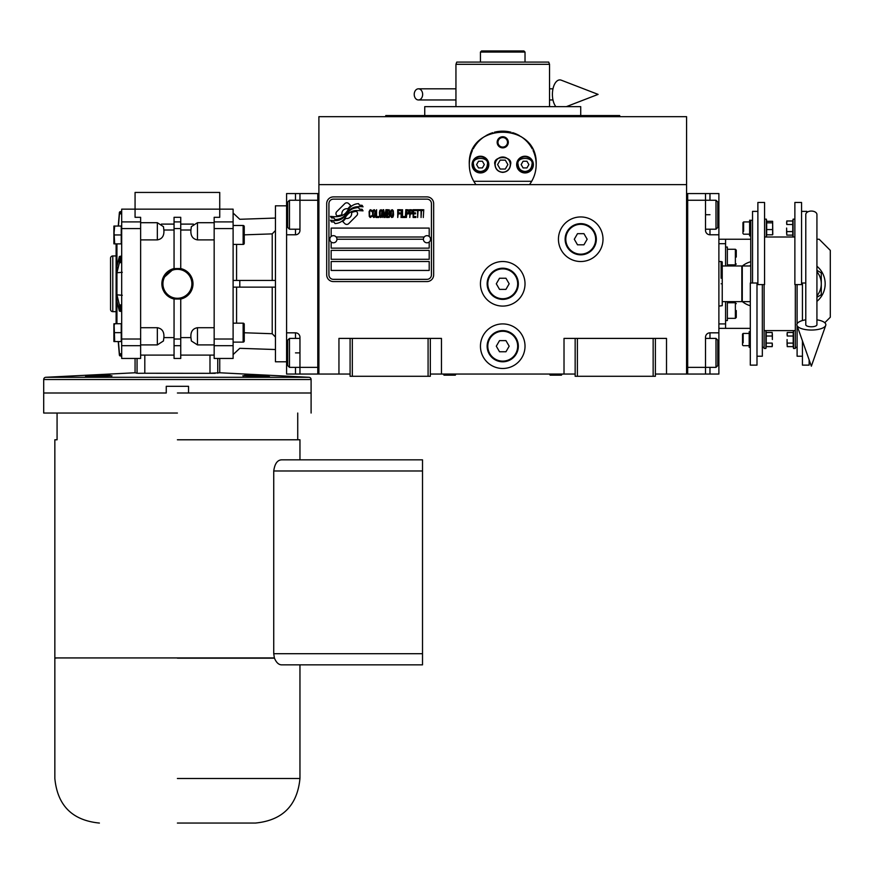 <?xml version="1.0" encoding="UTF-8"?>
<svg xmlns="http://www.w3.org/2000/svg" width="874" height="874" viewBox="0 0 874 874"><rect width="100%" height="100%" fill="white"/><g stroke="black" fill="none" stroke-linecap="round" stroke-linejoin="round"><path stroke-width="1.31" d="M655.38 374.05L686.571 374.05L686.571 116.679L318.901 116.679L318.901 184.643L686.571 184.643M575.158 374.05L430.314 374.05M350.092 374.05L318.901 374.05L318.901 184.643M525.023 346.191A22.287 22.287 0 0 0 502.736 323.915A22.287 22.287 0 0 0 480.449 346.191A22.287 22.287 0 0 0 502.736 368.478A22.287 22.287 0 0 0 525.023 346.191M525.023 283.799A22.287 22.287 0 0 0 502.736 261.523A22.287 22.287 0 0 0 480.449 283.799A22.287 22.287 0 0 0 502.736 306.086A22.287 22.287 0 0 0 525.023 283.799M603.005 239.236A22.287 22.287 0 0 0 580.729 216.949A22.287 22.287 0 0 0 558.442 239.236A22.287 22.287 0 0 0 580.729 261.523A22.287 22.287 0 0 0 603.005 239.236M564.014 374.05L564.014 338.402L575.158 338.402L575.158 376.279L655.38 376.279L655.38 338.402L666.512 338.402L666.512 374.05M338.948 374.05L338.948 338.402L350.092 338.402L350.092 376.279L430.314 376.279L430.314 338.402L441.457 338.402L441.457 374.05M575.158 338.402L655.38 338.402M350.092 338.402L430.314 338.402M653.151 376.279L653.151 338.402M577.386 376.279L577.386 338.402M428.085 376.279L428.085 338.402M352.32 376.279L352.32 338.402M357.553 213.617A2.786 2.786 0 0 0 356.734 211.65L356.483 211.399A12.924 12.924 0 0 0 351.545 212.611A4.894 4.894 0 0 1 345.689 218.391A19.403 19.403 0 0 1 342.717 221.526L344.793 223.602A2.786 2.786 0 0 0 348.726 223.602L356.734 215.583A2.786 2.786 0 0 0 357.553 213.617M423.409 239.236A3.562 3.562 0 0 0 426.971 242.797A3.562 3.562 0 0 0 430.532 239.236A3.562 3.562 0 0 0 426.971 235.674A3.562 3.562 0 0 0 423.409 239.236L336.949 239.236A3.562 3.562 0 0 1 333.387 242.797A3.562 3.562 0 0 1 329.815 239.236A3.562 3.562 0 0 1 333.387 235.674A3.562 3.562 0 0 1 336.949 239.236M331.159 270.437L429.2 270.437L429.2 261.523L331.159 261.523L331.159 270.437M336.162 237.007L424.185 237.007M431.428 203.587A4.457 4.457 0 0 0 426.971 199.13L333.387 199.13A4.457 4.457 0 0 0 328.93 203.587L328.93 274.884A4.457 4.457 0 0 0 333.387 279.341L426.971 279.341A4.457 4.457 0 0 0 431.428 274.884L431.428 203.587M331.159 250.379L331.159 259.294L429.2 259.294L429.2 250.379L331.159 250.379M331.159 242.022L331.159 248.15L429.2 248.15L429.2 242.022M429.2 236.45L429.2 228.092L331.159 228.092L331.159 236.45M359.454 209.126L358.515 207.564A20.452 20.452 0 0 0 353.741 208.405A10.674 10.674 0 0 0 348.486 211.967A399.068 399.068 0 0 1 345.733 215.365A16.814 16.814 0 0 1 341.854 218.806A11.045 11.045 0 0 1 335.54 220.565A79.272 79.272 0 0 1 330.481 220.248L331.464 221.876L334.087 222.062L334.993 223.569A12.837 12.837 0 0 0 340.827 221.909A12.16 12.16 0 0 0 345.306 217.528A16.956 16.956 0 0 1 349.021 213.19A11.482 11.482 0 0 1 356.614 210.547A132.029 132.029 0 0 1 363.038 210.852L362.12 209.312L359.454 209.126M359.454 205.15L358.558 203.653A12.094 12.094 0 0 0 351.632 206.078A14.694 14.694 0 0 0 348.169 209.749A32.196 32.196 0 0 1 346.06 212.579A10.455 10.455 0 0 1 341.352 215.791A17.589 17.589 0 0 1 335.682 216.697A44.749 44.749 0 0 1 330.481 216.37L331.388 217.888L334.076 218.074L334.939 219.494A13.219 13.219 0 0 0 342.51 217.44A12.662 12.662 0 0 0 346.388 213.584A16.956 16.956 0 0 1 350.245 209.389A12.804 12.804 0 0 1 356.843 206.767A27.815 27.815 0 0 1 363.038 206.843L362.12 205.335L359.454 205.15M350.791 205.707L348.715 203.631A2.786 2.786 0 0 0 344.782 203.631L336.774 211.639A2.786 2.786 0 0 0 336.774 215.572L337.025 215.834A12.913 12.913 0 0 0 341.963 214.622A4.894 4.894 0 0 1 347.83 208.842A19.425 19.425 0 0 1 350.791 205.707M371.876 216.348L371.953 215.517L370.904 216.512L369.56 215.517L369.713 211.202L370.904 210.71L371.953 211.705L371.581 210.208L370.226 209.705L369.112 211.541L369.265 216.348L370.226 217.506L371.876 216.348M374.345 209.705L373.067 210.208L372.553 212.371L372.772 216.348L373.744 217.506L375.012 217.014L375.536 214.851L375.317 210.874L374.345 209.705M376.585 209.705L376.137 217.506L378.824 217.506L378.824 216.512L376.585 216.512L376.585 209.705M381.217 209.705L379.95 210.208L379.425 212.371L379.655 216.348L380.616 217.506L381.894 217.014L382.419 214.851L382.189 210.874L381.217 209.705M385.106 217.506L386.155 211.366L386.603 217.506L386.603 209.705L385.926 209.705L384.811 216.676L383.686 209.705L383.009 209.705L383.009 217.506L383.457 211.366L384.505 217.506L385.106 217.506M389.662 213.693L389.367 209.88L387.193 209.705L387.193 217.506L389.367 217.342L389.662 213.693M392.36 209.705L391.082 210.208L390.558 212.371L390.787 216.348L391.76 217.506L393.027 217.014L393.551 214.851L393.322 210.874L392.36 209.705M397.736 217.506L398.183 213.857L400.128 213.857L400.128 212.863L398.183 212.863L398.183 210.71L400.423 210.71L400.423 209.705L397.736 209.705L397.736 217.506M401.024 217.506L401.472 209.705L401.024 217.506M402.521 209.705L402.073 217.506L404.76 217.506L404.76 216.512L402.521 216.512L402.521 209.705M405.361 217.506L405.809 209.705L405.361 217.506M409.174 212.196L408.573 209.88L406.41 209.705L406.41 217.506L406.858 214.021L408.573 213.857L409.174 212.196M412.539 212.196L411.938 209.88L409.775 209.705L409.775 217.506L410.223 214.021L411.938 213.857L412.539 212.196M415.827 217.506L415.827 216.512L413.577 216.512L413.577 213.857L415.521 213.857L415.521 212.863L413.577 212.863L413.577 210.71L415.827 210.71L415.827 209.705L413.129 209.705L413.129 217.506L415.827 217.506M419.258 210.536L419.258 209.705L416.417 209.705L416.417 210.536L417.619 210.536L417.619 217.506L418.067 210.536L419.258 210.536M422.699 210.536L422.699 209.705L419.859 209.705L419.859 210.536L421.06 210.536L421.06 217.506L421.508 210.536L422.699 210.536M423.3 217.506L423.748 209.705L423.3 217.506M373.449 210.874L374.345 210.71L375.012 211.705L374.345 216.512L373.067 215.517L373.449 210.874M380.321 210.874L381.217 210.71L381.894 211.705L381.217 216.512L379.95 215.517L380.321 210.874M387.652 213.027L387.652 210.71L389.072 210.71L389.291 212.863L387.652 213.027M389.443 214.523L389.291 216.348L387.652 216.512L387.652 214.021L389.443 214.523M391.454 210.874L392.36 210.71L393.027 211.705L392.36 216.512L391.082 215.517L391.454 210.874M408.497 212.863L406.858 213.027L406.858 210.536L408.497 210.71L408.497 212.863M411.862 212.863L410.223 213.027L410.223 210.536L411.862 210.71L411.862 212.863M333.387 281.57A6.686 6.686 0 0 1 326.701 274.884L326.701 203.587A6.686 6.686 0 0 1 333.387 196.901L426.971 196.901A6.686 6.686 0 0 1 433.657 203.587L433.657 274.884A6.686 6.686 0 0 1 426.971 281.57L333.387 281.57M516.993 134.356L514.731 133.394A33.42 33.42 0 0 0 512.656 132.673A33.42 33.42 0 0 1 519.615 135.732M511.039 132.214A33.42 33.42 0 0 0 502.736 131.166A33.42 33.42 0 0 1 511.039 132.214M502.67 131.166A33.42 33.42 0 0 0 494.389 132.225A33.42 33.42 0 0 1 502.67 131.166M485.802 135.765A33.42 33.42 0 0 1 492.75 132.684A33.42 33.42 0 0 0 490.74 133.394M475.991 184.643C471.599 178.689 469.371 172.003 469.305 164.585C467.229 121.464 538.242 121.464 536.166 164.585C536.101 172.003 533.872 178.689 529.48 184.643M619.721 116.679L619.721 115.565L385.751 115.565L385.751 116.679M580.729 115.565L580.729 106.65L424.742 106.65L424.742 115.565M470.747 174.276A33.42 33.42 0 0 1 469.851 158.576M469.917 158.238A33.42 33.42 0 0 1 472.397 150.568M473.205 148.919A33.42 33.42 0 0 1 477.739 142.396M478.22 141.861A33.42 33.42 0 0 1 484.764 136.41M520.686 136.388A33.42 33.42 0 0 1 527.23 141.839M527.688 142.342A33.42 33.42 0 0 1 532.244 148.875M533.064 150.525A33.42 33.42 0 0 1 535.533 158.139M535.609 158.522A33.42 33.42 0 0 1 534.724 174.276M510.307 164.585A7.571 7.571 0 0 0 502.736 157.014A7.571 7.571 0 0 0 495.165 164.585A7.571 7.571 0 0 0 502.736 172.167A7.571 7.571 0 0 0 510.307 164.585M516.665 164.585A8.358 8.358 0 0 0 525.023 172.943A8.358 8.358 0 0 0 533.38 164.585A8.358 8.358 0 0 0 525.023 156.227A8.358 8.358 0 0 0 516.665 164.585M472.091 164.585A8.358 8.358 0 0 0 480.449 172.943A8.358 8.358 0 0 0 488.806 164.585A8.358 8.358 0 0 0 480.449 156.227A8.358 8.358 0 0 0 472.091 164.585M497.164 142.309A5.572 5.572 0 0 1 502.736 136.737A5.572 5.572 0 0 1 508.307 142.309A5.572 5.572 0 0 1 502.736 147.87A5.572 5.572 0 0 1 497.164 142.309M531.687 181.3L473.784 181.3M502.736 172.386C507.444 171.894 510.034 169.294 510.536 164.585C513.311 155.332 492.16 155.332 494.935 164.585C495.438 169.294 498.027 171.894 502.736 172.386M497.59 164.585L500.157 169.043L505.314 169.043L507.881 164.585L505.314 160.128L500.157 160.128L497.59 164.585M480.449 171.49C484.622 171.053 486.916 168.748 487.364 164.585C489.811 156.38 471.086 156.38 473.544 164.585C473.981 168.748 476.286 171.053 480.449 171.49M480.449 172.386A7.8 7.8 180 0 0 488.249 164.585A7.8 7.8 -0 0 0 480.449 156.785A7.8 7.8 -0 0 0 472.648 164.585A7.8 7.8 180 0 0 480.449 172.386M478.526 161.242L476.592 164.585L478.526 167.928L482.382 167.928L484.316 164.585L482.382 161.242L478.526 161.242M525.023 171.49C529.185 171.053 531.49 168.748 531.927 164.585C534.385 156.38 515.66 156.38 518.107 164.585C518.555 168.748 520.849 171.053 525.023 171.49M525.023 172.386A7.8 7.8 180 0 0 532.823 164.585A7.8 7.8 -0 0 0 525.023 156.785A7.8 7.8 -0 0 0 517.222 164.585A7.8 7.8 180 0 0 525.023 172.386M523.089 161.242L521.155 164.585L523.089 167.928L526.946 167.928L528.879 164.585L526.946 161.242L523.089 161.242M497.972 142.309A4.763 4.763 0 0 1 502.736 137.546A4.763 4.763 0 0 1 507.499 142.309A4.763 4.763 0 0 1 502.736 147.061A4.763 4.763 0 0 1 497.972 142.309M483.792 50.943L481.935 50.943M525.023 52.058L523.908 50.943L481.563 50.943L480.449 52.058L525.023 52.058L525.023 62.087L543.956 62.087L532.823 62.087M497.164 62.087L457.452 62.087M549.528 64.315L548.719 62.087L456.752 62.087L455.944 64.315L549.528 64.315L549.528 106.65M455.944 106.65L455.944 64.315M548.719 62.087L543.956 62.087M520.565 52.058L484.906 52.058M461.516 62.087L472.648 62.087M508.307 62.087L525.023 62.087M480.449 62.087L480.449 52.058M549.506 374.05L550.15 375.164L561.458 375.164L562.102 374.05M443.369 374.05L444.014 375.164L455.321 375.164L455.966 374.05M286.585 234.778L286.585 214.72L287.699 214.72L287.699 202.025L287.699 227.426L289.48 229.207L289.48 200.244L299.957 200.244L299.957 230.321A4.457 4.457 0 0 1 295.499 234.778L286.585 234.778L286.585 332.83L295.499 332.83A4.457 4.457 0 0 1 299.957 337.288L299.957 374.05L317.786 374.05L317.786 193.558L299.957 193.558L299.957 200.244L317.786 200.244L317.786 367.364L289.48 367.364L289.48 338.402L299.957 338.402M286.585 214.72L286.585 193.558L299.957 193.558M299.957 374.05L295.499 374.05L295.499 367.364M286.585 332.83L286.585 374.05L295.499 374.05M317.786 374.05L318.901 374.05L318.901 193.558L317.786 193.558M289.48 367.364L287.699 365.583L287.699 340.183L287.699 352.877L286.585 352.877M718.887 332.83L718.887 352.877L717.773 352.877L717.773 365.583L717.773 340.183L715.992 338.402L715.992 367.364L705.515 367.364L705.515 337.288A4.457 4.457 0 0 1 709.972 332.83L718.887 332.83L718.887 234.778L709.972 234.778A4.457 4.457 0 0 1 705.515 230.321L705.515 193.558L687.685 193.558L687.685 374.05L705.515 374.05L705.515 367.364L687.685 367.364L687.685 200.244L715.992 200.244L715.992 229.207L705.515 229.207M718.887 352.877L718.887 374.05L705.515 374.05M705.515 193.558L709.972 193.558L709.972 200.244M718.887 234.778L718.887 193.558L709.972 193.558M687.685 193.558L686.571 193.558L686.571 374.05L687.685 374.05M715.992 200.244L717.773 202.025L717.773 227.426L717.773 214.72L718.887 214.72M721.116 278.227L721.116 261.523L722.23 261.927L722.23 265.98L741.84 265.98L741.84 301.628L722.23 301.628L722.23 305.682L718.887 306.086M721.116 283.799C721.116 312.542 721.116 312.542 721.116 283.799C721.116 255.055 721.116 255.055 721.116 283.799M722.23 283.799C722.23 312.029 722.23 312.029 722.23 283.799C722.23 255.579 722.23 255.579 722.23 283.799M722.23 290.823L722.23 289.37M722.23 265.98L722.23 301.628M596.33 239.236A15.601 15.601 0 0 1 580.729 254.837A15.601 15.601 0 0 1 565.128 239.236A15.601 15.601 0 0 1 580.729 223.635A15.601 15.601 0 0 1 596.33 239.236M595.653 239.236A14.934 14.934 0 0 1 580.729 254.17A14.934 14.934 0 0 1 565.795 239.236A14.934 14.934 0 0 1 580.729 224.301A14.934 14.934 0 0 1 595.653 239.236M587.164 239.236L583.941 233.664L577.506 233.664L574.294 239.236L577.506 244.807L583.941 244.807L587.164 239.236M518.337 283.799A15.601 15.601 0 0 1 502.736 299.4A15.601 15.601 0 0 1 487.135 283.799A15.601 15.601 0 0 1 502.736 268.209A15.601 15.601 0 0 1 518.337 283.799M517.67 283.799A14.934 14.934 0 0 1 502.736 298.733A14.934 14.934 0 0 1 487.801 283.799A14.934 14.934 0 0 1 502.736 268.875A14.934 14.934 0 0 1 517.67 283.799M509.171 283.799L505.948 278.227L499.524 278.227L496.301 283.799L499.524 289.37L505.948 289.37L509.171 283.799M518.337 346.191A15.601 15.601 0 0 1 502.736 361.792A15.601 15.601 0 0 1 487.135 346.191A15.601 15.601 0 0 1 502.736 330.601A15.601 15.601 0 0 1 518.337 346.191M517.67 346.191A14.934 14.934 0 0 1 502.736 361.126A14.934 14.934 0 0 1 487.801 346.191A14.934 14.934 0 0 1 502.736 331.268A14.934 14.934 0 0 1 517.67 346.191M509.171 346.191L505.948 340.62L499.524 340.62L496.301 346.191L499.524 351.763L505.948 351.763L509.171 346.191M811.356 211.06A5.572 3.463 0 0 1 816.928 214.523L816.928 324.724A5.572 2.043 0 0 1 811.356 326.778A5.572 2.043 0 0 1 805.784 324.724L805.784 214.523A5.572 3.463 0 0 1 811.356 211.06M805.784 319.818A14.487 5.32 0 0 0 796.99 325.412A14.487 5.32 0 0 0 811.356 330.044A14.487 5.32 0 0 0 825.722 325.412A14.487 5.32 0 0 0 816.928 319.818M414.221 94.392A5.572 4.217 -90 0 0 418.428 99.964A5.572 4.217 -90 0 0 422.645 94.392A5.572 4.217 -90 0 0 418.428 88.82A5.572 4.217 -90 0 0 414.221 94.392M555.875 106.65A14.487 7.418 -90 0 1 552.412 94.392A14.487 7.418 -90 0 1 561.272 80.19L598.1 94.392L566.341 106.65M816.928 267.094L816.928 300.514M750.253 301.628A18.944 18.944 0 0 0 750.307 301.65L742.277 301.628L742.277 265.98L750.744 265.98M121.694 209.148L135.066 209.148L135.066 217.309L140.638 217.309L140.638 358.449L121.694 358.449L121.694 209.148M214.163 345.689L214.163 358.449L233.107 358.449L233.107 345.689L214.163 345.689L214.163 217.309L219.735 217.309L219.735 192.444L135.066 192.444L135.066 209.148L233.107 209.148L233.107 345.689M183.267 298.252L180.743 299.039A15.601 15.601 0 0 0 193.001 283.799L192.772 286.421M192.116 288.977L191.035 291.37M190.827 291.741L187.746 295.467M180.743 355.106L214.163 355.106M191.351 340.958L197.458 344.902L197.458 327.717C192.651 328.548 190.477 331.847 190.925 337.593L191.384 341.013M190.925 337.593L180.743 337.593M197.458 344.902L214.163 344.902M197.458 327.717L214.163 327.717M174.057 299.017L180.743 299.017L180.743 358.449L174.057 358.449L174.057 299.017A15.601 15.601 0 0 1 174.057 268.569L162.684 278.642M140.638 344.902L157.342 344.902L157.342 327.717L140.638 327.717M262.615 376.913L262.615 376.17L260.288 375.459L252.083 375.459L249.745 376.17L248.587 375.459L244.48 375.459L243.322 376.17L244.316 375.459L266.876 375.164L245.496 375.164M262.615 376.17L263.784 375.459L268.842 375.984M269.05 376.77L266.876 375.164M252.083 375.459L256.18 375.23M242.808 375.809L269.563 376.76M105.044 376.486L102.717 375.459L98.62 375.23L92.185 376.17L91.016 375.459L86.919 375.459L85.75 376.77M92.185 376.913L92.185 376.17M105.044 376.17L106.213 375.459L110.31 375.459L111.479 376.17L109.305 375.164L98.62 375.164L109.305 375.164M98.62 375.164L87.924 375.164L98.62 375.164M94.512 375.459L98.62 375.23M85.455 376.738L111.992 375.809M144.887 373.253L137.895 373.307M144.811 355.106L144.811 373.253L215.179 373.329M209.989 355.106L209.989 373.253L219.735 372.772L308.981 377.284A2.229 2.229 0 0 1 311.1 379.513L311.1 392.994L188.544 392.994L188.544 386.308L166.257 386.308L166.257 392.994L43.7 392.994L43.7 413.041M137.054 358.449L137.054 373.253L135.066 372.772L45.819 377.284A2.229 2.229 0 0 0 43.7 379.513L43.7 392.994L43.7 379.513L311.1 379.513M244.25 328.187L244.25 327.499L244.25 328.187M244.25 332.644L244.25 337.102M243.136 323.172L243.136 342.116A1.114 1.114 0 0 0 244.25 341.002L244.25 324.287A1.114 1.114 0 0 0 243.136 323.172L233.107 323.172M243.136 342.116L233.107 342.116M244.25 230.496L244.25 240.11M243.136 225.481L243.136 244.425A1.114 1.114 0 0 0 244.25 243.311L244.25 226.595A1.114 1.114 0 0 0 243.136 225.481L233.107 225.481M243.136 244.425L233.107 244.425M233.107 354.571L239.793 348.322L275.441 349.534M233.107 280.456L239.793 280.456L239.793 287.142L233.107 287.142M275.441 287.142L239.793 287.142M239.793 280.456L275.441 280.456M275.441 218.063L239.793 219.287L233.107 213.037M275.441 230.539L272.218 233.882L244.25 234.844M244.25 332.765L272.218 333.726L275.441 337.069M110.55 278.227L110.55 289.37M116.122 323.73L116.122 243.868M114.133 323.741L121.235 323.73L121.235 341.559L113.937 341.559A2.677 2.677 0 0 1 113.893 341.199L113.893 324.09A2.677 2.677 0 0 1 113.937 323.73L114.691 323.73L114.133 325.347L114.691 341.559L114.133 341.559M121.235 332.644L114.691 332.644M113.893 324.09L113.893 341.199A2.677 2.677 0 0 0 113.937 341.559M113.981 326.712L114.057 325.816L113.981 326.712M114.133 339.942L114.691 341.559M113.981 335.616L114.057 334.742L113.981 335.616M114.691 323.73L114.133 325.347M114.133 226.049L121.235 226.038L121.235 243.868L113.937 243.868A2.677 2.677 0 0 1 113.893 243.507L113.893 226.399A2.677 2.677 0 0 1 113.937 226.038L114.691 226.038L114.057 232.855L114.691 243.868L114.133 243.868M113.893 243.507L113.893 226.399A2.677 2.677 0 0 1 113.937 226.038M113.981 229.021L114.057 228.136L113.981 229.021M114.133 242.251L114.691 243.868M113.981 237.925L114.057 237.051L113.981 237.925M121.235 234.953L114.691 234.953M114.691 226.038L114.133 227.655M119.377 256.497L116.941 266.428L116.941 272.743L119.377 262.823L119.377 256.497L121.694 256.158M121.694 262.484L119.377 262.823M121.694 213.802L120.492 213.802A1.114 1.049 180 0 0 119.377 214.775L119.377 212.59A1.114 1.049 0 0 1 120.492 211.628L121.694 211.628M118.241 226.038L119.377 212.59M118.427 226.038L119.377 214.775M122.273 272.317L116.941 272.743M116.941 323.73L116.941 294.822L122.273 295.281M121.694 311.439L119.377 311.111L119.377 304.786L121.694 305.124M116.941 294.866L119.377 304.786M116.941 301.18L119.377 311.111M121.694 355.98L120.492 355.98A1.114 1.049 180 0 1 119.377 355.008L119.377 352.834A1.114 1.049 -0 0 0 120.492 353.806L121.694 353.806M119.377 352.834L118.427 341.559M119.377 355.008L118.241 341.559M116.122 311.657L112.779 311.657A2.229 2.229 0 0 1 110.55 309.429L110.55 258.18A2.229 2.229 0 0 1 112.779 255.951L116.122 255.951M286.585 205.816L275.441 205.816L275.441 361.792L286.585 361.792M275.332 336.195L275.102 335.583M162.64 288.835L164.771 292.954M167.065 295.478L173.402 298.875M192.772 281.188L193.001 283.799A15.601 15.601 0 0 0 180.743 268.569L174.057 268.58L174.057 217.309L180.743 217.309L180.743 268.58L183.256 269.345M140.638 239.891L157.342 239.891C162.138 239.061 164.323 235.762 163.875 230.015L163.449 226.65L157.342 222.706L157.342 239.891M163.875 230.015L174.057 230.015M174.057 224.105L161.439 224.105M214.163 239.891L197.458 239.891L197.458 222.706L191.351 226.65L190.925 230.015L180.743 230.015M193.362 224.105L180.743 224.105M190.925 230.015C190.477 235.762 192.662 239.05 197.458 239.891M163.416 341.013L163.875 337.593C164.323 331.847 162.149 328.558 157.342 327.717M163.875 337.593L174.057 337.593M183.857 269.607L185.517 270.481M187.746 272.131L189.33 273.759M189.549 274.021L190.598 275.485M191.045 276.239L192.116 278.631M177.4 392.994L311.1 392.994L177.4 392.994M177.4 413.041L43.7 413.041L177.4 413.041M177.4 439.786L299.957 439.786L177.4 439.786M57.072 413.041L57.072 439.786L54.844 439.786L54.844 657.936M177.4 657.936L54.844 657.936L274.381 657.936L273.737 653.708L273.737 470.977C274.742 463.788 277.342 460.074 281.537 459.844L422.513 459.844L299.957 459.844L299.957 439.786M273.737 653.708L422.513 653.708L422.513 459.844M422.513 653.708L422.513 664.852L299.957 664.852L299.957 778.494C297.313 805.566 282.466 820.413 255.394 823.057M177.4 658.166L274.458 658.166C276.293 662.525 278.653 664.753 281.537 664.852L422.513 664.852M57.072 657.936L54.844 658.166L54.844 778.494C57.487 805.566 72.334 820.413 99.407 823.057M177.4 823.057L255.394 823.057L177.4 823.057M792.762 224.52L786.797 224.52L786.797 220.98L786.622 222.75L786.797 220.98L792.762 220.98L792.762 235.128L786.797 235.128L786.622 228.048L786.622 233.358M749.193 345.678L743.173 345.678L742.507 345.012L742.507 334.097L743.173 333.42L743.173 336.337M743.173 342.772L743.173 333.42L749.193 333.42M766.225 343.089L772.201 343.089L772.201 346.628L772.365 344.859L772.201 346.628L766.225 346.628L766.225 332.481L772.201 332.481L772.365 339.549L772.365 334.239M793.21 336.009L787.234 336.009L787.234 332.481L787.07 334.239L787.234 332.481L793.21 332.481L793.21 346.628L787.234 346.628L787.07 339.549L787.07 344.859M749.63 234.177L743.621 234.177L742.955 233.511L742.955 222.597L743.621 221.93L743.621 224.837M743.621 231.271L743.621 221.93L749.63 221.93M750.744 283.012L750.744 220.259L749.63 220.259L749.63 235.849L750.744 235.849M793.21 346.628L793.537 348.464L795.318 348.464L795.318 284.596M766.225 346.628L765.897 348.464L764.116 348.464L764.116 284.596M793.537 348.464L793.537 330.634L795.318 330.634M802.441 320.529L802.441 283.012L805.784 283.012M765.897 348.464L765.897 330.634L764.116 330.634M756.993 283.012L750.307 283.012L750.307 365.135L756.993 365.135L756.993 283.012M809.127 359.859L809.127 365.135L802.441 365.135L802.441 340.882M793.21 343.089L787.234 343.089M787.234 336.009L787.07 334.239M801.556 284.596L794.87 284.596L794.87 202.473L801.556 202.473L801.556 284.596M806.899 212.437L806.899 211.377L801.556 211.377M757.878 284.596L764.564 284.596L764.564 202.473L757.878 202.473L757.878 284.596M766.225 336.009L772.201 336.009M772.201 343.089L772.365 344.859M750.307 331.749L749.193 331.749L749.193 347.349L750.307 347.349M752.536 283.012L752.536 211.377L757.878 211.377M802.441 356.221L797.099 356.221L797.099 325.707M797.099 323.795L797.099 284.596M756.993 356.221L762.336 356.221L762.336 284.596M794.87 219.145L793.089 219.145L793.089 236.963L794.87 236.963M764.564 219.145L766.345 219.145L766.345 236.963L764.564 236.963M772.813 234.035L772.638 234.8L766.673 234.8L766.673 221.308M792.762 231.588L786.797 231.588M786.797 224.52L786.622 222.75M772.78 234.33L772.638 221.308L772.638 234.8M766.673 229.567L772.638 229.567M766.673 222.826L772.638 222.826M766.727 221.308L772.638 221.308M816.928 271.727A18.944 18.944 0 0 1 821.276 283.799L821.276 294.735L816.928 297.247M816.928 270.361L821.276 272.863L821.276 283.799A18.944 18.944 0 0 1 816.928 295.871M816.928 266.231A22.844 22.844 0 0 1 816.928 301.366M749.652 265.98L750.744 265.335M750.307 302.011L749.652 301.628M750.307 305.747A22.844 22.844 0 0 1 742.376 301.628M742.376 265.98A22.844 22.844 0 0 1 750.744 261.741M718.887 239.236L725.573 239.236L725.573 265.98M824.794 322.735L830.3 317.229L830.3 250.379L819.156 239.236L816.928 239.236M750.744 239.236L725.573 239.236M718.887 243.693L725.573 243.693M725.573 301.628L725.573 328.373L718.887 328.373M750.307 328.373L725.573 328.373M725.573 323.915L718.887 323.915M736.269 310.543C736.269 302.338 736.269 302.338 736.269 310.543L736.269 317.448L735.373 318.344L735.373 302.743L727.354 302.743M727.354 249.265L735.373 249.265L736.269 250.15L736.269 257.065C736.269 265.259 736.269 265.259 736.269 257.065M735.373 249.265L735.373 264.866L727.354 264.866M736.269 254.378L736.269 253.722M725.573 320.572L727.354 320.572L727.354 301.628M727.354 265.98L727.354 247.036L725.573 247.036M295.499 200.244L295.499 193.558M299.957 352.877L295.499 352.877M295.499 338.402L295.499 332.83M295.499 234.778L295.499 229.207M709.972 367.364L709.972 374.05M705.515 214.72L709.972 214.72M709.972 229.207L709.972 234.778M709.972 332.83L709.972 338.402M180.743 345.689L174.057 345.689M236.57 280.456L236.57 244.425M272.218 233.882L272.218 280.456M236.57 323.172L236.57 287.142M272.218 287.142L272.218 333.726M120.492 262.484L120.492 256.158M120.492 213.802L120.492 211.628M116.941 266.428L116.941 243.868M116.941 294.822L116.941 272.786M120.492 311.439L120.492 305.124M120.492 355.98L120.492 353.806M112.779 311.657L112.779 255.951M180.743 221.909L174.057 221.909M180.743 228.573L174.057 228.573M180.743 339.025L174.057 339.025M162.914 283.799A14.487 14.487 0 0 0 177.4 298.285A14.487 14.487 0 0 0 191.887 283.799A14.487 14.487 0 0 0 177.4 269.323A14.487 14.487 0 0 0 162.914 283.799M214.163 339.025L233.107 339.025M214.163 228.573L233.107 228.573M214.163 221.909L233.107 221.909M121.694 221.909L140.638 221.909M121.694 228.573L140.638 228.573M121.694 339.025L140.638 339.025M121.694 345.689L140.638 345.689M217.746 373.253L217.746 358.449M308.981 377.284L45.819 377.284M273.737 470.977L422.513 470.977M177.4 778.494L299.957 778.494L177.4 778.494M287.699 340.183L289.48 338.402M299.957 229.207L289.48 229.207M287.699 202.025L289.48 200.244M717.773 227.426L715.992 229.207M705.515 338.402L715.992 338.402M717.773 365.583L715.992 367.364M721.116 261.523L718.887 261.523M825.722 325.412L811.356 366.173L796.99 325.412M418.428 99.964L455.944 99.964M549.528 99.964L552.98 99.964M418.428 88.82L455.944 88.82M549.528 88.82L552.98 88.82M87.924 375.164L85.75 376.17M140.638 222.706L157.342 222.706M197.458 222.706L214.163 222.706M163.449 340.958L157.342 344.902M174.057 355.106L140.638 355.106M219.735 372.772L219.735 358.449M135.066 372.772L135.066 358.449M43.7 379.513L43.7 392.994M311.1 392.994L311.1 413.041M297.728 413.041L297.728 439.786M750.744 220.292L752.536 220.292M764.116 330.601L795.318 330.601M764.564 237.007L794.87 237.007M795.318 347.306L797.099 347.306M762.336 347.306L764.116 347.306M793.21 332.481L793.537 330.634M766.225 332.481L765.897 330.634M792.762 220.98L793.089 219.145M792.762 235.128L793.089 236.963M766.815 221.778L766.345 219.145M766.727 234.8L766.345 236.963M727.354 318.344L735.373 318.344M736.269 303.639L735.373 302.743M736.269 263.97L735.373 264.866"/></g></svg>
